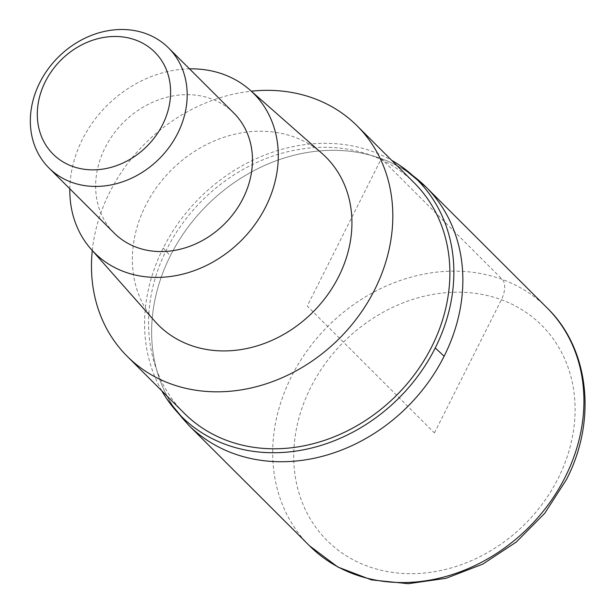 <?xml version="1.0" encoding="UTF-8"?>
<svg xmlns="http://www.w3.org/2000/svg" width="615" height="615" viewBox="0 0 615 615"><rect width="100%" height="100%" fill="white"/><g stroke="black" fill="none" stroke-linecap="round" stroke-linejoin="round"><path stroke-width="0.46" stroke-dasharray="3.08 2.31" d="M188.482 425.026A168.118 142.103 134.9 0 1 170.386 255.732A168.118 142.103 134.9 0 1 413.195 175.936A168.118 142.103 -45.1 0 0 170.386 255.732A168.118 142.103 -45.1 0 0 188.482 425.026M161.753 390.802A167.057 141.204 134.9 0 1 163.236 248.053A167.057 141.204 134.9 0 1 391.709 160.361M414.202 182.816A162.767 137.583 -45.1 0 0 166.727 249.336A162.767 137.583 -45.1 0 0 184.254 413.249M92.288 250.551A162.767 137.583 134.9 0 1 109.647 192.38A162.767 137.583 134.9 0 1 251.32 91.189M322.068 153.496A118.61 100.26 -45.1 0 0 145.594 205.587A118.61 100.26 -45.1 0 0 154.742 321.176M69.826 188.797A112.606 95.187 134.9 0 1 82.387 139.428A112.606 95.187 134.9 0 1 189.512 68.857M233.892 113.145A84.724 71.609 -45.1 0 0 105.088 147.769A84.724 71.609 -45.1 0 0 114.206 233.085M434.421 432.937L501.41 299.743A16.136 8.033 110.2 0 0 502.417 279.51L381.338 158.685L307.239 306.024L434.421 432.937M547.066 307.846A168.118 142.103 -45.1 0 0 291.456 376.549A168.118 142.103 -45.1 0 0 309.56 545.851M558.136 478.401A151.982 128.466 -45.1 0 0 501.41 299.743A151.982 128.466 -45.1 0 0 310.698 387.473A151.982 128.466 -45.1 0 0 367.432 566.131A151.982 128.466 -45.1 0 0 558.136 478.401M163.236 248.053A211.806 41.113 -153.3 0 0 170.386 255.732"/><path stroke-width="0.92" d="M444.091 356.316A168.118 142.103 134.9 0 1 188.482 425.026A168.118 142.103 -45.1 0 0 444.091 356.316A168.118 142.103 -45.1 0 0 425.995 187.022A168.118 142.103 134.9 0 1 444.091 356.316A211.806 41.113 26.7 0 0 435.22 348.005A167.057 141.204 134.9 0 1 302.849 449.926A167.057 141.204 134.9 0 1 166.834 398.92A167.057 141.204 134.9 0 1 161.753 390.802M413.195 175.936A168.118 142.103 134.9 0 1 425.995 187.022A168.118 142.103 -45.1 0 0 413.195 175.936M391.709 160.361A167.057 141.204 134.9 0 1 399.827 165.42A167.057 141.204 134.9 0 1 435.22 348.005M127.174 356.285L184.254 413.249A162.767 137.583 -45.1 0 0 431.73 346.722A162.767 137.583 -45.1 0 0 414.202 182.816L357.123 125.852A162.767 137.583 134.9 0 1 374.65 289.765A162.767 137.583 134.9 0 1 127.174 356.285A162.767 137.583 134.9 0 1 92.288 250.551M251.32 91.189A162.767 137.583 134.9 0 1 357.123 125.852M91.066 249.167L154.742 321.176A118.61 100.26 -45.1 0 0 338.704 276.55A118.61 100.26 -45.1 0 0 322.068 153.496L249.928 89.975A112.606 95.187 134.9 0 1 265.718 206.801A112.606 95.187 134.9 0 1 91.066 249.167A112.606 95.187 134.9 0 1 69.826 188.797M189.512 68.857A112.606 95.187 134.9 0 1 249.928 89.975M48.916 167.933L114.206 233.085A84.724 71.609 -45.1 0 0 243.017 198.461A84.724 71.609 -45.1 0 0 233.892 113.145L168.602 47.993A84.724 71.609 134.9 0 1 177.727 133.309A84.724 71.609 134.9 0 1 48.916 167.933A84.724 71.609 134.9 0 1 39.791 82.618A84.724 71.609 134.9 0 1 168.602 47.993M45.333 81.626A72.017 60.87 134.9 0 1 135.692 40.052A72.017 60.87 134.9 0 1 162.575 124.707A72.017 60.87 134.9 0 1 72.209 166.273A72.017 60.87 134.9 0 1 45.333 81.626M309.56 545.851A168.118 142.103 -45.1 0 0 565.17 477.14A168.118 142.103 -45.1 0 0 547.066 307.846C589.501 348.982 597.004 420.675 566.446 479.562L544.729 513.294L516.3 542.023L482.79 564.116L446.083 578.292L408.26 583.689L371.468 579.899L337.881 567.053L309.56 545.851L188.482 425.026L166.834 398.92M399.842 165.427L425.995 187.022L547.066 307.846"/></g></svg>
